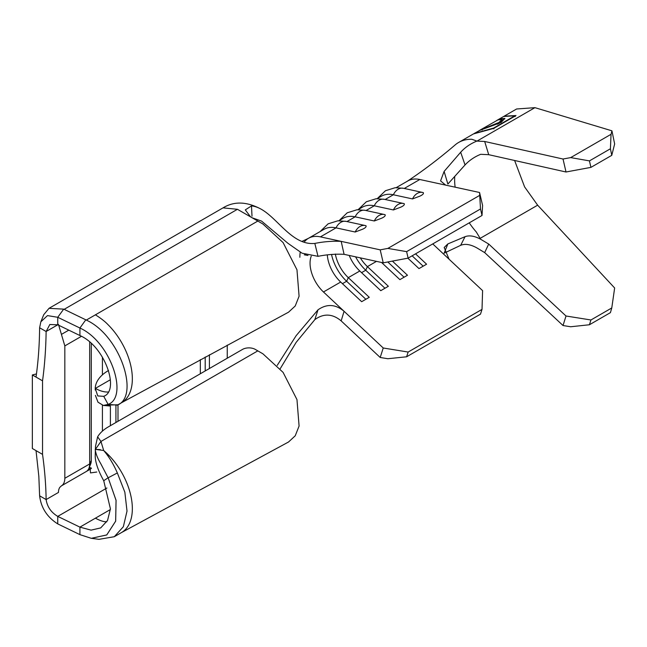 <?xml version="1.0" encoding="UTF-8"?>
<svg xmlns="http://www.w3.org/2000/svg" width="647" height="647" viewBox="0 0 647 647"><rect width="100%" height="100%" fill="white"/><g stroke="black" fill="none" stroke-linecap="round" stroke-linejoin="round"><path stroke-width="0.97" d="M423.34 192.669L422.515 192.434A12.196 8.815 -77.7 0 1 423.34 192.669C423.825 193.728 422.628 194.901 419.749 196.195L412.511 198.92A12.196 8.815 -77.7 0 1 417.355 193.364A12.196 8.815 -77.7 0 1 422.515 192.434L403.364 188.269A12.196 8.815 -77.7 0 0 398.212 189.199A12.196 8.815 -77.7 0 0 393.368 194.763L412.511 198.92M404.238 203.7L403.413 203.465A12.196 8.815 -77.7 0 1 404.238 203.7C404.715 204.759 403.518 205.932 400.647 207.226L393.408 209.952A12.196 8.815 -77.7 0 1 398.253 204.395A12.196 8.815 -77.7 0 1 403.413 203.465L384.261 199.3A12.196 8.815 -77.7 0 0 379.102 200.23A12.196 8.815 -77.7 0 0 374.257 205.795L393.408 209.952M385.127 214.731L384.302 214.497A12.196 8.815 -77.7 0 1 385.127 214.731C385.604 215.791 384.407 216.963 381.536 218.257L374.298 220.983A12.196 8.815 -77.7 0 1 379.142 215.427A12.196 8.815 -77.7 0 1 384.302 214.497L365.151 210.332A12.196 8.815 -77.7 0 0 359.991 211.262A12.196 8.815 -77.7 0 0 355.146 216.826L374.298 220.983M366.016 225.763L365.191 225.528A12.196 8.815 -77.7 0 1 366.016 225.763C366.501 226.822 365.304 227.995 362.425 229.289L355.187 232.014A12.196 8.815 -77.7 0 1 360.039 226.458A12.196 8.815 -77.7 0 1 365.191 225.528L346.04 221.363A12.196 8.815 -77.7 0 0 340.888 222.293A12.196 8.815 -77.7 0 0 336.044 227.857L355.187 232.014M488.711 154.682L566.012 171.997L563.027 159.025L484.676 141.475L488.711 154.682L480.681 154.31C474.558 156.809 469.35 160.351 465.039 164.945L447.87 184.047L444.117 171.423L460.672 152.239C465.056 147.403 470.458 143.683 476.871 141.086L484.676 141.475M484.676 252.605L563.027 325.53L566.012 316.003L488.711 244.056L484.676 252.605L476.871 247.898C470.474 244.364 465.072 243.507 460.672 245.326L444.513 252.985M504.183 116.185L515.999 115.546L493.701 128.413L473.442 133.929L458.618 142.469A68.461 39.524 -120 0 0 457.453 143.189A68.461 39.524 -120 0 0 454.946 145.106C438.973 158.741 422.952 170.881 406.882 181.524M611.933 130.823L614.65 143.949L611.771 155.337L610.412 148.778L611.051 134.293L611.933 130.823L534.923 107.661L516.613 108.987L504.312 116.088M476.871 141.086L471.873 139.267A68.461 39.524 -120 0 0 458.618 142.469M566.012 316.003L590.929 319.982L589.441 324.754L570.686 326.759L563.027 325.53M589.441 324.754L610.412 312.647L611.771 307.956L614.65 287.988L537.641 205.18L524.604 186.902L514.608 160.48M590.929 319.982L611.771 307.956M469.253 222.843A54.049 31.202 60 0 0 476.289 231.966L480.681 239.269L488.711 244.056M455.14 187.185A54.049 31.202 60 0 1 454.744 176.396M563.027 159.025L570.686 157.601L589.441 160.885L590.929 167.371L611.771 155.337M590.929 167.371L566.012 171.997M589.441 160.885L610.412 148.778M570.686 157.601L611.051 134.293M432.754 243.911L449.05 259.196L444.182 247.51L447.87 243.911L465.039 236.697C469.358 235.079 474.574 235.937 480.681 239.269M465.039 164.945L460.672 152.239M447.87 243.911L444.117 253.179M460.672 245.326L465.039 236.697M396.207 187.638L407.804 180.95A41.432 23.923 60 0 1 419.798 179.502L445.637 185.115L440.575 180.877L444.117 171.423M482.015 309.387L408.136 352.049L406.615 356.788L480.503 314.127L482.015 309.387L482.597 290.632L449.05 259.196M479.564 192.491L482.597 205.471L482.015 215.475L480.503 208.981L479.564 192.491L445.637 185.115M108.162 404.391L117.342 405.127C140.003 396.344 120.326 335.526 86.31 320.079L85.792 319.82L79.921 328.029L57.753 317.289L57.753 324.802L49.827 324.503L46.123 331.515L57.753 324.802L79.921 335.534L79.921 328.029C110.904 341.923 128.696 396.943 108.162 404.391L103.342 405.451L97.988 402.191L95.408 395.414M106.076 405.135L117.997 404.771L117.989 421.302M91.292 343.46L91.292 460.462L89.674 463.948L64.829 478.287C64.773 481.942 63.641 484.474 61.425 485.857L59.864 487.296A14.412 8.322 60 0 0 59.403 488.056A14.412 8.322 60 0 0 59.039 488.881A14.412 8.322 60 0 0 58.74 489.868A14.412 8.322 60 0 0 58.562 490.863A14.412 8.322 60 0 0 58.465 492.44L46.123 499.573C45.921 485.129 44.732 470.07 42.54 454.38L32.35 448.5L32.35 374.953L42.54 380.84C44.7 364.989 45.888 348.547 46.123 331.515L39.613 327.762L40.85 321.802L47.49 315.607L57.753 317.289L63.689 309.129L49.002 308.336L43.761 314.668M42.54 454.38L42.54 380.84M117.342 472.957L108.17 477.785L106.69 475.06L108.162 477.785L116.056 500.333L115.651 521.159L106.739 534.94L91.332 538.304L98.983 539.339L114.301 536.711L123.342 526.731L127.014 511.09L124.847 492.189L117.342 472.957C113.573 464.231 109.02 456.742 103.674 450.49L104.968 451.614A52.245 30.166 60 0 1 107.936 454.404A52.245 30.166 60 0 1 110.273 456.822A52.245 30.166 60 0 1 132.117 503.787A52.245 30.166 60 0 1 132.303 506.569A52.245 30.166 60 0 1 132.117 513.2A52.245 30.166 60 0 1 129.44 523.536A52.245 30.166 60 0 1 128.858 524.709A52.245 30.166 60 0 1 121.531 532.538L114.301 536.711M110.378 509.537L95.408 518.182C99.622 520.431 103.002 521.611 105.542 521.733A37.833 21.844 -120 0 0 106.795 521.822M121.28 532.675L288.554 441.982L295.234 435.787L299.084 426.033L296.973 399.603L283.087 372.381L262.917 353.812L255.274 349.396A9.009 5.2 0 0 0 242.536 349.396L108.397 426.842A45.039 26.001 -0 0 0 97.624 436.83L95.473 446.47L95.214 456.515C95.441 462.815 98.279 470.887 103.73 480.721L110.427 508.874L107.548 520.471L100.689 527.92L91.081 530.136L79.921 527.127L57.753 516.387C51.089 512.392 47.215 506.787 46.123 499.573L39.613 495.812C41.093 507.83 47.142 517.196 57.753 523.9L57.753 516.387L106.925 488M85.792 319.82L64.158 309.339L237.441 209.296L223.029 207.865L237.441 209.296L262.917 223.999L283.087 242.568L296.973 269.791L299.084 296.221L295.234 305.974L288.554 312.178L121.28 402.863A52.245 30.166 -120 0 0 121.531 402.733A52.245 30.166 -120 0 0 122.938 401.819A52.245 30.166 -120 0 0 129.44 393.732A52.245 30.166 -120 0 0 132.117 383.396A52.245 30.166 -120 0 0 132.117 373.974A52.245 30.166 -120 0 0 129.44 360.541A52.245 30.166 -120 0 0 122.938 344.94A52.245 30.166 -120 0 0 107.936 324.592C105 321.486 100.827 318.227 95.408 314.83L86.31 320.079M108.267 391.993A37.833 21.844 60 0 1 105.849 391.953A37.833 21.844 60 0 1 105.566 391.928A37.833 21.844 60 0 1 103.083 391.508A37.833 21.844 60 0 1 100.932 390.901A37.833 21.844 60 0 1 98.765 390.068A37.833 21.844 60 0 1 96.516 388.993M79.921 335.534C105.226 346.501 119.913 390.61 103.73 396.328L97.778 395.94L95.214 388.483A45.039 26.001 180 0 1 108.397 370.577L108.534 370.496M104.41 395.972L103.73 396.328L108.138 404.399M91.292 460.462A13.458 7.772 60 0 1 90.661 464.02L88.898 468.331A16.579 9.568 60 0 1 86.269 471.517L90.087 469.31L89.157 467.708M88.898 468.331A16.579 9.568 60 0 0 89.674 463.948L89.674 342.028M64.829 478.287L64.829 345.902L58.465 324.39M110.394 425.686L110.394 406.041L103.342 405.451M102.412 357.12L102.412 374.856M102.412 405.305L102.412 431.12M96.775 472.027L90.507 472.917L90.2 469.245L91.462 468.185A16.579 9.568 60 0 1 90.087 469.31L90.2 469.245M64.158 309.339L63.689 309.129M100.35 449.633L95.408 449.366L103.674 450.49L100.964 441.448L97.624 436.83M57.753 523.9L79.921 534.64L79.921 527.127L95.408 518.182M95.214 449.641C95.837 453.87 97.64 458.464 100.633 463.422L106.69 475.06M91.138 538.272L79.921 534.64M39.613 327.762C39.459 344.786 38.27 361.228 36.03 377.08M36.03 450.619L38.836 476.362L39.613 495.812M115.926 422.491L115.926 405.701M91.462 468.185L89.326 467.296M257.821 350.868L100.964 441.448L95.408 449.366M36.394 373.95L32.35 374.953M110.273 456.831L103.674 450.49M252.168 217.796L261.582 221.104L287.939 243.296L302.044 253.187L318.009 256.333L314.83 243.426C288.425 246.006 273.487 208.221 251.497 205.9L252.007 216.203M314.83 243.426C323.67 241.638 332.445 240.951 341.155 241.371L320.435 236.867A41.432 23.923 -120 0 0 308.441 238.314A41.432 23.923 -120 0 0 308.433 238.322A41.432 23.923 -120 0 0 304.066 242.245M300.216 252.233A41.432 23.923 -120 0 0 299.86 257.28M314.83 319.626L318.009 309.816C326.824 303.653 335.518 304.147 344.083 311.296L341.155 320.88C332.461 313.633 323.686 313.221 314.83 319.626L296.156 342.36L280.2 368.741M223.029 207.865L49.002 308.336M250.567 216.866L245.302 209.887L251.497 205.9M344.083 311.296L323.468 291.975A27.02 15.601 60 0 1 310.05 263.167A27.02 15.601 60 0 1 311.256 256.155M344.107 254.336L383.234 262.836L380.201 249.855L341.179 241.371L344.083 254.328C335.534 253.883 326.84 254.554 318.009 256.333M318.009 309.816L296.148 335.672L277.215 365.385M377.104 198.669L381.366 196.211A41.432 23.923 60 0 1 393.368 194.763L385.159 199.494M479.387 195.556L387.852 248.408L406.615 251.634L408.136 258.129L383.234 262.836M380.201 249.855L387.852 248.408M357.993 209.701L362.263 207.242A41.432 23.923 60 0 1 374.257 205.795L366.048 210.526M338.891 220.732L343.153 218.274A41.432 23.923 60 0 1 355.146 216.826L346.946 221.565M482.015 215.475L408.136 258.129M376.481 261.372L367.399 266.613A27.02 15.601 60 0 1 360.306 257.854M349.226 255.452A27.02 15.601 60 0 0 359.797 271.004L348.288 277.644A27.02 15.601 60 0 1 335.348 254.036M308.441 238.314L324.042 229.305A41.432 23.923 60 0 1 336.044 227.857L320.435 236.867M342.441 283.685L346.63 281.267L348.288 277.644L369.267 297.305L361.657 301.696L340.686 282.035A27.02 15.601 60 0 1 327.325 255.031M480.503 208.981L406.615 251.634M415.536 253.85L426.583 264.211L418.981 268.602L407.861 258.177M392.397 261.105L407.481 275.242L399.878 279.633L381.568 262.48M361.552 272.654L365.741 270.236L367.399 266.613L388.37 286.273L380.768 290.665L359.797 271.004M406.615 356.788L387.852 358.729L380.201 357.484L383.234 347.997L344.107 311.32M383.234 347.997L408.136 352.049M341.179 320.904L380.201 357.484M365.846 299.278L346.63 281.267A31.978 18.464 60 0 1 331.531 254.433M384.957 288.247L365.741 270.236A31.978 18.464 60 0 1 355.599 256.835M387.804 261.978L404.068 277.215M412.123 255.824L423.17 266.184M496.613 120.56L503.657 116.468L514.899 115.781L515.141 116.606M514.899 115.781L493.629 128.066L493.871 128.882M493.629 128.066L474.089 133.541L479.864 130.346L501.174 122.429L504.83 118.425L499.791 118.822L500.22 119.614M497.632 119.946L499.791 118.822M501.474 119.105L504.878 118.87M497.446 124.24L499.298 123.27L502.274 120.253L501.943 119.452L497.923 119.913L479.945 130.152L498.999 122.445L501.943 119.452M482.177 130.039L481.756 129.246M479.128 130.686L479.945 130.16M499.298 123.27L498.999 122.445M477.049 141.07L534.923 107.661M480.268 238.298L537.641 205.18M110.378 379.732L95.214 388.483M95.408 388.378L96.516 388.984M81.441 336.319L64.829 345.902M200.335 359.643L200.335 373.756M86.269 471.517L61.425 485.857M68.784 330.148L61.425 334.394M209.418 354.734L209.418 368.523M227.251 358.22L227.251 345.102M257.821 221.056L95.408 314.83M103.73 480.721L108.146 477.745M205.196 357.015L205.196 370.957M91.348 538.304L106.763 534.948L115.676 521.15L116.072 500.325L108.17 477.785M419.798 179.502L404.27 188.463M340.686 282.035L323.468 291.975M121.531 402.733L117.997 404.771M95.214 389.518L95.214 389.963M43.753 314.66L40.85 321.802M304.543 242.399L303.621 242.099M308.433 238.322L301.89 241.46M261.234 209.216C246.879 201.492 234.125 201.047 222.98 207.889M305.748 254.756L304.292 254.813L307.956 255.452M320.03 231.626L328.134 223.822L337.896 220.805L346.04 221.363M339.141 220.595L347.245 212.79L356.998 209.765L365.151 210.332M358.244 209.555L366.356 201.759L376.109 198.734L384.261 199.3M377.355 198.524L385.458 190.728L395.212 187.703L403.364 188.269"/></g></svg>
